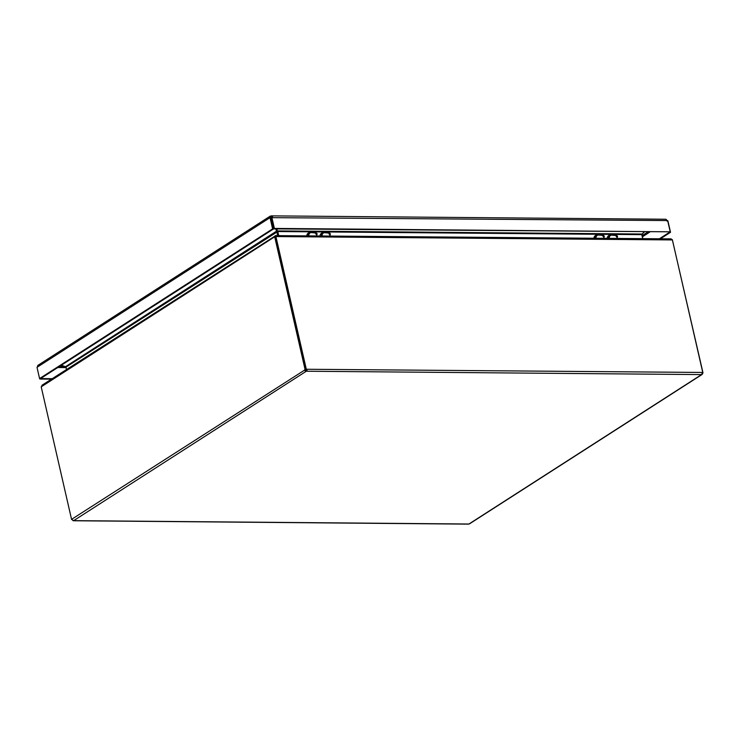 <?xml version="1.0" encoding="UTF-8"?>
<svg xmlns="http://www.w3.org/2000/svg" width="740" height="740" viewBox="0 0 740 740"><rect width="100%" height="100%" fill="white"/><g stroke="black" fill="none" stroke-linecap="round" stroke-linejoin="round"><path stroke-width="1.11" d="M270.026 217.634L272.607 228.891L39.581 378.565L37.009 367.327L37.601 366.92A2.081 1.545 57.3 0 1 38.138 365.209L269.961 216.302A2.081 1.545 -122.7 0 0 269.425 218.013L271.025 217.653L273.606 228.901L40.571 378.575L52.179 378.695M271.728 217.218A0.833 0.5 -89.5 0 0 271.312 217.172L270.914 217.273A0.833 0.62 57.3 0 0 270.433 217.643M660.404 238.789L670.523 232.286L667.952 221.047L666.953 221.029M659.405 238.78L669.524 232.277L670.523 232.286M39.775 378.565L39.886 379.046L51.476 379.148M40.589 378.593L39.886 379.046M269.961 216.302A2.081 1.545 -122.7 0 1 270.646 216.117L271.043 216.006A2.081 1.258 90.5 0 1 271.506 215.867A2.081 1.258 90.5 0 1 272.662 217.172L271.108 217.634L273.68 228.873L274.383 228.419L271.811 217.162M37.009 367.327L270.035 217.653L271.025 217.662M40.571 378.575L39.581 378.565M273.606 228.901L272.607 228.891M271.506 215.867L665.639 219.234A2.081 1.258 -89.5 0 1 666.786 220.538L667.647 220.566L670.218 231.805L274.383 228.419M670.218 231.805L273.68 228.873M271.145 217.283L270.877 216.117M609.279 238.345A4.153 3.08 -122.7 0 1 612.063 235.172L616.753 235.616A0.795 0.592 -122.7 0 1 617.493 236.772A0.795 0.592 -122.7 0 1 616.235 236.347A0.795 0.592 -122.7 0 1 616.753 235.616L617.493 236.772L616.92 238.419M608.604 238.345A4.986 3.7 -122.7 0 1 610.001 234.839A4.986 3.7 -122.7 0 1 614.302 235.385M607.188 238.336A4.986 3.7 -122.7 0 1 608.595 235.736L610.001 234.839M306.758 235.764A4.986 3.7 -122.7 0 1 308.164 233.174L309.579 232.277A4.986 3.7 -122.7 0 1 313.871 232.822M320.022 235.884A4.986 3.7 -122.7 0 1 321.428 233.285L322.834 232.388A4.986 3.7 -122.7 0 1 327.136 232.934M593.924 238.215A4.986 3.7 -122.7 0 1 595.33 235.625L596.736 234.719A4.986 3.7 -122.7 0 1 601.037 235.274M642.718 238.632L641.802 234.654L611.888 234.395M278.721 235.533L277.805 231.546L277.334 231.842L278.175 235.524M596.015 238.234A4.153 3.08 -122.7 0 1 598.799 235.061L603.489 235.505A0.795 0.592 -122.7 0 1 604.229 236.652A0.795 0.592 -122.7 0 1 602.971 236.236A0.795 0.592 -122.7 0 1 603.489 235.505L604.229 236.652L603.655 238.299M595.349 238.234A4.986 3.7 -122.7 0 1 596.736 234.719M322.113 235.903A4.153 3.08 -122.7 0 1 324.897 232.721L329.587 233.165A0.795 0.592 -122.7 0 1 330.327 234.321A0.795 0.592 -122.7 0 1 329.078 233.896A0.795 0.592 -122.7 0 1 329.587 233.165L330.327 234.321L329.753 235.968M321.447 235.894A4.986 3.7 -122.7 0 1 322.834 232.388M308.848 235.783A4.153 3.08 -122.7 0 1 311.632 232.61L316.322 233.054A0.795 0.592 -122.7 0 1 317.062 234.21A0.795 0.592 -122.7 0 1 315.814 233.785A0.795 0.592 -122.7 0 1 316.322 233.054L317.062 234.21L316.489 235.847M308.182 235.783A4.986 3.7 -122.7 0 1 309.579 232.277M642.144 234.062L644.337 232.036M642.357 234.256L641.876 234.978M276.399 228.901L277.334 231.842M276.742 228.901L277.426 230.908L642.209 234.016L643.976 232.036M310.948 231.824L277.805 231.546L276.973 230.575M642.209 234.016L641.802 234.654M278.092 235.524L276.307 228.901M61.383 365.209L65.481 366.707L276.547 231.139L275.779 228.891M65.481 366.707L66.609 369.427M277.426 235.514L276.889 230.593M65.684 366.744L61.198 365.32M65.629 366.947L66.285 367.41M642.847 238.632L642.015 234.978M275.345 235.847L41.902 385.3M275.41 236.143L275.918 236.56L275.447 236.856L275.206 235.635L274.707 236.874L305.056 369.389L305.74 369.482L305.222 369.815A0.833 0.62 57.3 0 0 306.036 370.509L306.249 370.453A0.833 0.5 -89.5 0 0 306.554 369.473L307.045 369.26A1.665 0.999 90.5 0 1 306.425 371.23L306.212 371.286A1.665 1.23 -122.7 0 1 304.584 369.907L305.102 369.575M306.305 369.26L702.76 372.451L672.41 239.936L671.069 238.881L275.289 235.616M275.41 236.328L41.209 386.854L42.652 385.013M702.084 373.247L702.482 373.302A1.665 1.23 -122.7 0 1 701.474 374.653L701.437 374.597A1.665 0.999 -89.5 0 0 702.057 372.636L702.972 372.784L672.318 239.658M275.447 236.856L305.796 369.371L306.268 369.066L275.918 236.56L672.41 239.936M72.492 519.878L71.558 519.369L41.209 386.854M305.74 369.482L275.373 236.883M306.554 369.473L307.045 369.26M305.222 369.815L304.584 369.907M71.614 519.545L72.132 519.212A1.665 1.23 57.3 0 0 73.76 520.59L73.797 520.646A1.665 0.999 90.5 0 1 73.427 520.757A1.665 0.999 90.5 0 1 72.594 520.007M73.427 520.757L468.448 524.133A1.665 0.999 -89.5 0 0 468.818 524.022L469.021 523.966A1.665 1.23 57.3 0 0 469.567 523.809L702.02 374.505M703 372.969L702.482 373.302M306.157 370.509L306.332 371.286M66.193 367.604L57.766 367.53M642.163 235.644L647.731 232.064M59.431 366.466L64.436 366.504M649.757 232.083L642.431 236.791M667.647 220.566L271.108 217.643M611.379 234.395L598.632 234.284M598.114 234.275L324.731 231.944M324.213 231.944L311.466 231.833M277.26 231.87L66.073 367.077M71.558 519.369L305.722 369.389M702.473 372.775L702.972 372.784M701.437 374.597L306.425 371.23M306.212 371.286L73.76 520.59M469.021 523.966L701.474 374.653M73.797 520.646L468.818 524.022"/></g></svg>
